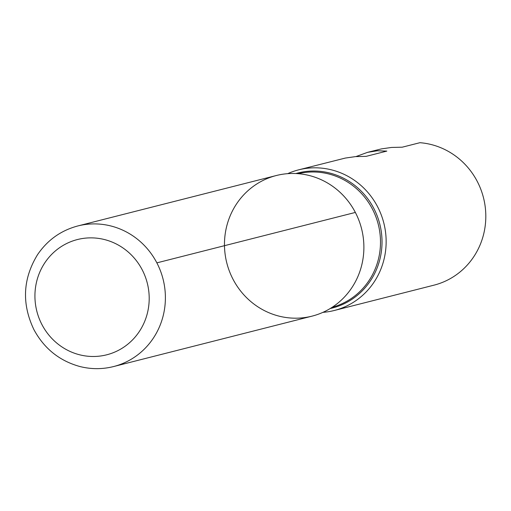 <?xml version="1.0" encoding="UTF-8"?>
<svg xmlns="http://www.w3.org/2000/svg" width="511" height="511" viewBox="0 0 511 511"><rect width="100%" height="100%" fill="white"/><g stroke="black" fill="none" stroke-linecap="round" stroke-linejoin="round"><path stroke-width="0.77" d="M287.693 173.657A72.543 69.522 75.7 0 1 298.577 169.863A72.543 69.522 75.7 0 1 383.818 223.058A72.543 69.522 75.7 0 1 334.303 310.484A72.543 69.522 75.7 0 1 322.926 312.349M334.303 310.484L433.967 285.164A72.543 69.522 -104.3 0 0 485.45 208.942A72.543 69.522 -104.3 0 0 419.927 142.697L402.214 147.194L391.573 147.443L381.372 148.905L367.575 152.335L355.988 156.564M298.577 169.863L345.295 158.071L355.496 156.609L366.132 156.36L386.821 151.103L377.342 150.777L367.575 152.335M355.356 212.435A72.543 69.522 -104.3 0 0 234.651 206.929A72.543 69.522 -104.3 0 0 292.535 318.123A72.543 69.522 -104.3 0 0 355.356 212.435L156.858 262.865M276.317 175.522A72.543 69.522 75.7 0 1 361.558 228.711A72.543 69.522 75.7 0 1 312.042 316.143L113.544 366.566A72.543 69.522 75.7 0 0 163.066 279.14A72.543 69.522 75.7 0 0 77.825 225.951L276.317 175.522M295.882 173.542A69.681 66.775 75.7 0 1 379.788 224.08A69.681 66.775 75.7 0 1 330.176 308.542M332.207 307.264A68.915 66.047 -104.3 0 0 378.287 224.463A68.915 66.047 -104.3 0 0 298.271 173.695M41.921 324.549A59.461 56.983 -104.3 0 0 140.857 329.065A59.461 56.983 -104.3 0 0 93.411 237.922A59.461 56.983 -104.3 0 0 41.921 324.549M77.825 225.951C60.924 230.467 47.491 240.042 37.539 254.682C22.803 278.795 21.603 303.796 33.937 329.672C44.182 348.572 59.455 360.843 79.761 366.489C91.054 369.344 102.315 369.376 113.544 366.566"/></g></svg>
